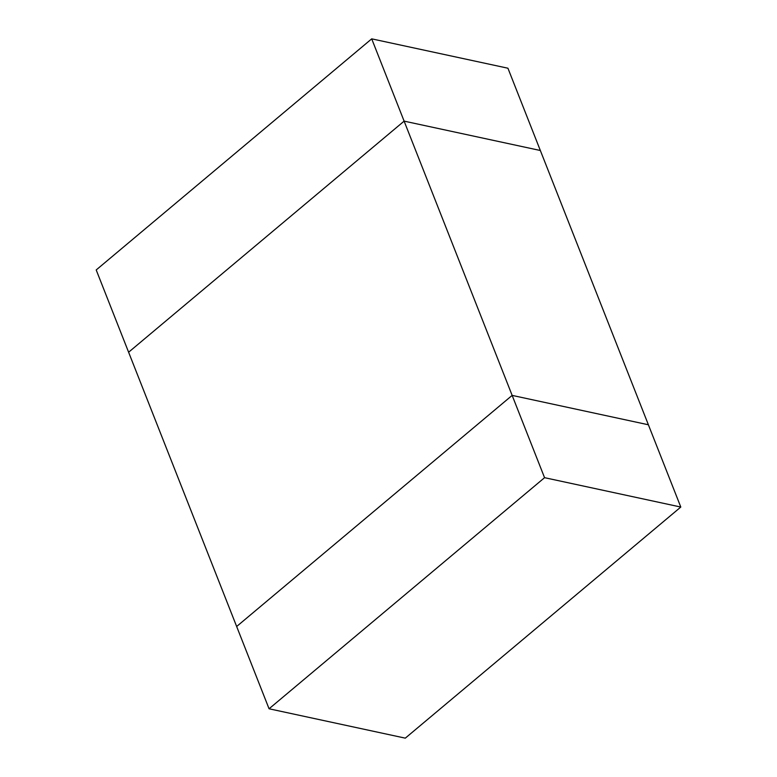 <?xml version="1.0" encoding="UTF-8"?>
<svg xmlns="http://www.w3.org/2000/svg" width="777" height="777" viewBox="0 0 777 777"><rect width="100%" height="100%" fill="white"/><g stroke="black" fill="none" stroke-linecap="round" stroke-linejoin="round"><path stroke-width="1.17" d="M371.707 38.85L404.118 121.134L128.613 352.224L96.202 269.949L371.707 38.85L507.935 68.221L540.345 150.505L404.118 121.134L512.15 395.396L236.655 626.495L128.613 352.224L404.118 121.134L540.345 150.505L648.387 424.776L512.15 395.396L236.655 626.495L269.065 708.779L405.293 738.15L680.798 507.051L648.387 424.776L512.15 395.396L544.56 477.68L269.065 708.779M680.798 507.051L544.56 477.68"/></g></svg>
